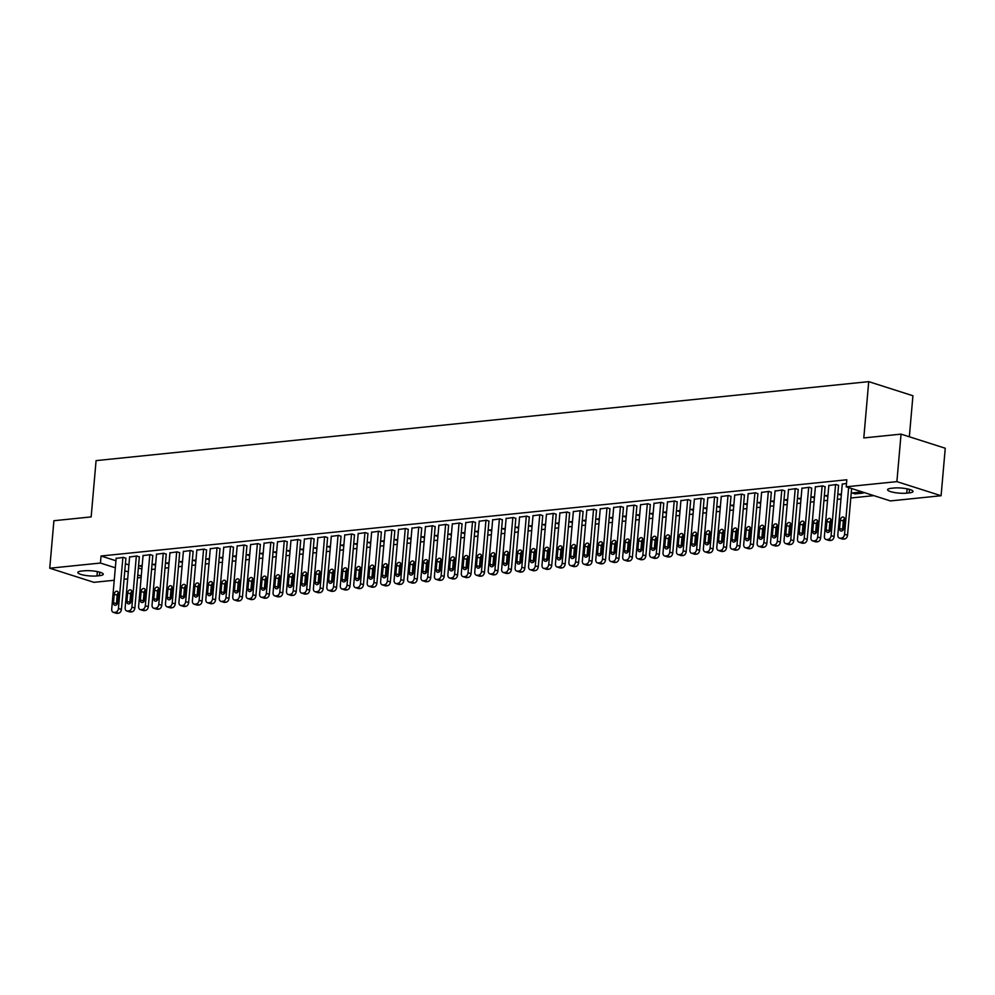<?xml version="1.0" encoding="UTF-8"?>
<svg xmlns="http://www.w3.org/2000/svg" width="995" height="995" viewBox="0 0 995 995"><rect width="100%" height="100%" fill="white"/><g stroke="black" fill="none" stroke-linecap="round" stroke-linejoin="round"><path stroke-width="1.49" d="M151.563 569.476L155.195 569.103M165.008 568.095L168.64 567.722M178.466 566.727L182.085 566.354M191.911 565.347L195.53 564.973M205.356 563.966L208.975 563.605M218.8 562.598L222.432 562.225M232.245 561.217L235.877 560.857M245.69 559.849L249.322 559.476M259.135 558.469L262.767 558.108M272.593 557.101L276.212 556.727M286.038 555.72L289.657 555.359M299.483 554.352L303.102 553.979M312.927 552.971L316.559 552.611M326.372 551.603L330.004 551.23M339.817 550.223L343.449 549.862M353.262 548.854L356.894 548.481M366.72 547.474L370.339 547.101M380.165 546.106L383.784 545.733M393.61 544.725L397.229 544.352M407.054 543.357L410.686 542.984M420.499 541.976L424.131 541.603M433.944 540.608L437.576 540.235M447.389 539.228L451.021 538.855M460.847 537.86L464.466 537.487M474.292 536.479L477.911 536.106M487.737 535.111L491.356 534.738M501.181 533.73L504.813 533.357M514.626 532.362L518.258 531.989M528.071 530.982L531.703 530.609M541.516 529.614L545.148 529.24M554.974 528.233L558.593 527.86M568.419 526.865L572.038 526.492M581.864 525.484L585.483 525.111M595.308 524.104L598.94 523.743M608.753 522.736L612.385 522.363M622.198 521.355L625.83 520.994M635.643 519.987L639.275 519.614M649.101 518.606L652.72 518.246M662.546 517.238L666.165 516.865M675.991 515.858L679.61 515.497M689.436 514.49L693.067 514.116M702.88 513.109L706.512 512.748M716.325 511.741L719.957 511.368M729.77 510.36L733.402 509.987M743.228 508.992L746.847 508.619M756.673 507.612L760.292 507.239M770.118 506.244L773.737 505.87M783.562 504.863L787.182 504.49M797.007 503.495L800.639 503.122M810.452 502.114L814.084 501.741M823.897 500.746L827.529 500.373M837.355 499.366L840.974 498.992M850.8 497.997L873.859 495.634M141.128 577.51L137.509 577.884M127.683 578.891L124.064 579.252M114.238 580.259L93.953 582.336L49.75 568.22L100.445 563.046L115.333 567.797M909.343 436.78L912.925 395.749L868.722 381.645L96.08 460.623L91.154 516.915L53.904 520.721L49.75 568.22M868.722 381.645L863.797 437.937L901.047 434.131L945.25 448.235L941.096 495.734L890.401 500.92L846.198 486.804L896.893 481.63L941.096 495.734M155.531 565.284L152.844 564.426L155.63 564.153M139.337 557.001L137.024 555.981L129.599 557.013M182.421 562.536L179.734 561.678L182.52 561.391M166.227 554.252L163.914 553.232L156.489 554.265M209.311 559.787L206.624 558.929L209.41 558.643M193.117 551.504L190.804 550.484L183.391 551.516M236.213 557.038L233.526 556.18L236.312 555.894M220.007 548.755L217.694 547.735L210.281 548.767M263.103 554.29L260.416 553.431L263.202 553.145M246.909 546.006L244.596 544.986L237.171 546.019M289.993 551.541L287.306 550.683L290.092 550.397M273.799 543.258L271.486 542.238L264.061 543.27M316.883 548.792L314.209 547.934L316.982 547.648M300.689 540.509L298.376 539.489L290.963 540.521M343.785 546.044L341.098 545.185L343.884 544.899M327.591 537.76L325.265 536.74L317.853 537.773M370.675 543.295L367.988 542.437L370.774 542.151M354.481 535.011L352.168 533.992L344.743 535.024M397.565 540.546L394.878 539.688L397.664 539.402M381.371 532.263L379.058 531.243L371.632 532.263M424.455 537.797L421.78 536.939L424.566 536.653M408.261 529.514L405.948 528.482L398.535 529.514M451.357 535.049L448.67 534.191L451.456 533.905M435.163 526.765L432.85 525.733L425.425 526.765M478.247 532.3L475.56 531.442L478.346 531.156M462.053 524.017L459.74 522.984L452.315 524.017M505.137 529.551L502.463 528.693L505.236 528.407M488.943 521.268L486.63 520.236L479.217 521.268M532.039 526.803L529.352 525.945L532.138 525.658M515.845 518.519L513.519 517.487L506.107 518.519M558.929 524.054L556.242 523.196L559.028 522.91M542.735 515.758L540.422 514.738L532.997 515.771M585.819 521.305L583.132 520.447L585.918 520.161M569.625 513.01L567.312 511.99L559.886 513.022M612.709 518.557L610.034 517.698L612.808 517.412M596.515 510.261L594.202 509.241L586.789 510.273M639.611 515.808L636.924 514.95L639.71 514.664M623.417 507.512L621.104 506.492L613.679 507.525M666.501 513.059L663.814 512.201L666.6 511.915M650.307 504.763L647.994 503.744L640.569 504.776M693.391 510.311L690.717 509.452L693.49 509.166M677.197 502.015L674.884 500.995L667.471 502.027M720.293 507.562L717.606 506.704L720.392 506.418M704.099 499.266L701.774 498.246L694.361 499.279M747.183 504.801L744.496 503.955L747.282 503.669M730.989 496.517L728.676 495.498L721.251 496.53M774.073 502.052L771.386 501.206L774.172 500.92M757.879 493.769L755.566 492.749L748.14 493.781M800.963 499.303L798.288 498.458L801.062 498.172M784.769 491.02L782.456 490L775.043 491.032M827.865 496.555L825.178 495.697L827.964 495.423M811.671 488.271L809.358 487.251L801.933 488.284M863.125 493.085L860.14 492.127L852.068 492.948L855.053 493.906L863.125 493.085M838.561 485.523L836.248 484.503L828.823 485.535M846.198 486.804L846.82 479.777L101.055 556.006L115.942 560.757M125.407 563.779L128.902 564.899M138.38 567.921L141.875 569.028M846.496 483.458L842.268 484.155M825.116 486.903L822.803 485.871L815.378 486.903M841.31 495.187L838.623 494.328L841.409 494.042M798.226 489.652L795.9 488.62L788.488 489.652M814.42 497.935L811.733 497.077L814.519 496.791M771.324 492.401L769.011 491.381L761.598 492.401M787.518 500.684L784.844 499.826L787.617 499.54M744.434 495.149L742.121 494.129L734.696 495.149M760.628 503.433L757.941 502.574L760.727 502.288M717.544 497.898L715.231 496.878L707.806 497.91M733.738 506.181L731.051 505.323L733.837 505.037M690.642 500.647L688.329 499.627L680.916 500.659M706.836 508.93L704.161 508.072L706.935 507.786M663.752 503.395L661.439 502.375L654.014 503.408M679.946 511.679L677.259 510.821L680.045 510.534M636.862 506.144L634.549 505.124L627.124 506.156M653.056 514.427L650.369 513.569L653.155 513.283M609.972 508.893L607.646 507.873L600.234 508.905M626.166 517.176L623.479 516.318L626.265 516.032M583.07 511.641L580.757 510.622L573.344 511.654M599.264 519.925L596.59 519.067L599.363 518.781M556.18 514.39L553.867 513.37L546.442 514.403M572.374 522.673L569.687 521.815L572.473 521.529M529.29 517.139L526.977 516.119L519.552 517.151M545.484 525.422L542.797 524.564L545.583 524.278M502.388 519.887L500.075 518.868L492.662 519.9M518.582 528.171L515.908 527.313L518.693 527.039M475.498 522.636L473.185 521.616L465.76 522.649M491.692 530.92L489.005 530.061L491.791 529.788M448.608 525.385L446.295 524.365L438.87 525.397M464.802 533.668L462.115 532.81L464.901 532.536M421.718 528.134L419.392 527.114L411.98 528.146M437.912 536.417L435.225 535.571L438.011 535.285M394.816 530.882L392.503 529.862L385.09 530.895M411.01 539.166L408.336 538.32L411.109 538.034M367.926 533.631L365.613 532.611L358.188 533.643M384.12 541.914L381.433 541.069L384.219 540.783M341.036 536.38L338.723 535.36L331.298 536.392M357.23 544.675L354.543 543.817L357.329 543.531M314.134 539.128L311.821 538.108L304.408 539.141M330.34 547.424L327.653 546.566L330.44 546.28M287.244 541.877L284.931 540.857L277.505 541.889M303.438 550.173L300.751 549.315L303.537 549.029M260.354 544.626L258.041 543.606L250.616 544.638M276.548 552.921L273.861 552.063L276.647 551.777M233.464 547.374L231.138 546.354L223.726 547.387M249.658 555.67L246.971 554.812L249.757 554.526M206.562 550.123L204.249 549.103L196.836 550.135M222.756 558.419L220.082 557.561L222.855 557.275M179.672 552.872L177.359 551.852L169.934 552.884M195.866 561.168L193.179 560.309L195.965 560.023M152.782 555.633L150.469 554.601L143.044 555.633M168.976 563.916L166.289 563.058L169.075 562.772M125.88 558.382L123.567 557.349L116.154 558.382M142.086 566.665L139.399 565.807L142.185 565.521M96.975 575.931A11.554 2.4 5 0 1 84.525 575.272A11.554 2.4 5 0 1 77.821 572.486A11.554 2.4 5 0 1 81.69 571.055L84.102 570.807A11.554 2.4 5 0 1 96.565 571.453A11.554 2.4 5 0 1 103.256 574.252A11.554 2.4 5 0 1 99.4 575.682L96.975 575.931L97.361 571.615M124.798 570.819L128.293 571.926M137.758 574.948L141.253 576.068M901.047 434.131L896.893 481.63M101.055 556.006L100.445 563.046M893.871 488.023A11.554 2.4 5 0 1 906.321 488.682A11.554 2.4 5 0 1 913.024 491.48A11.554 2.4 5 0 1 909.156 492.911L906.743 493.159A11.554 2.4 5 0 1 894.281 492.5A11.554 2.4 5 0 1 887.577 489.714A11.554 2.4 5 0 1 891.445 488.271L893.871 488.023M855.165 492.637L855.053 493.906M848.635 487.587L844.556 534.253A3.607 2.599 -72.3 0 1 841.559 538.046L840.215 538.183A3.607 2.599 -72.3 0 1 839.419 538.096A3.607 2.599 -72.3 0 1 837.827 534.937L842.292 483.881M839.419 538.096L842.404 539.054A3.607 2.599 107.7 0 0 843.2 539.128L844.544 538.991A3.607 2.599 107.7 0 0 847.541 535.198L851.62 488.545M843.897 528.034A2.885 2.077 107.7 0 1 840.862 531.007A2.885 2.077 107.7 0 1 839.593 528.482L840.34 520.037A2.885 2.077 107.7 0 1 843.362 517.064A2.885 2.077 107.7 0 1 844.631 519.589L843.897 528.034M842.665 530.546A2.885 2.077 107.7 0 1 842.578 529.427L843.325 520.982A2.885 2.077 107.7 0 1 844.556 518.482M835.576 484.565L831.111 535.621A3.607 2.599 -72.3 0 1 828.114 539.414L826.77 539.551A3.607 2.599 -72.3 0 1 825.974 539.477A3.607 2.599 -72.3 0 1 824.382 536.305L828.847 485.262M825.974 539.477L828.959 540.422A3.607 2.599 107.7 0 0 829.755 540.509L831.099 540.372A3.607 2.599 107.7 0 0 834.096 536.579L838.586 485.249M830.452 529.415A2.885 2.077 107.7 0 1 827.417 532.387A2.885 2.077 107.7 0 1 826.148 529.85L826.882 521.405A2.885 2.077 107.7 0 1 829.917 518.432A2.885 2.077 107.7 0 1 831.186 520.97L830.452 529.415M829.221 531.915A2.885 2.077 107.7 0 1 829.133 530.808L829.88 522.363A2.885 2.077 107.7 0 1 831.111 519.863M822.131 485.946L817.666 537.001A3.607 2.599 -72.3 0 1 814.669 540.795L813.313 540.932A3.607 2.599 -72.3 0 1 812.529 540.845A3.607 2.599 -72.3 0 1 810.937 537.686L815.402 486.63M812.529 540.845L815.514 541.802A3.607 2.599 107.7 0 0 816.31 541.877L817.654 541.74A3.607 2.599 107.7 0 0 820.651 537.947L825.141 486.617M817.007 530.783A2.885 2.077 107.7 0 1 813.972 533.755A2.885 2.077 107.7 0 1 812.704 531.231L813.437 522.785A2.885 2.077 107.7 0 1 816.472 519.813A2.885 2.077 107.7 0 1 817.741 522.338L817.007 530.783M815.776 533.295A2.885 2.077 107.7 0 1 815.689 532.176L816.422 523.731A2.885 2.077 107.7 0 1 817.666 521.231M808.686 487.314L804.209 538.37A3.607 2.599 -72.3 0 1 801.211 542.163L799.868 542.3A3.607 2.599 -72.3 0 1 799.084 542.225A3.607 2.599 -72.3 0 1 797.492 539.054L801.958 488.01M799.084 542.225L802.069 543.17A3.607 2.599 107.7 0 0 802.853 543.258L804.209 543.121A3.607 2.599 107.7 0 0 807.206 539.327L811.696 487.998M803.562 532.163A2.885 2.077 107.7 0 1 800.527 535.136A2.885 2.077 107.7 0 1 799.259 532.599L799.992 524.154A2.885 2.077 107.7 0 1 803.027 521.181A2.885 2.077 107.7 0 1 804.296 523.718L803.562 532.163M802.318 534.663A2.885 2.077 107.7 0 1 802.244 533.556L802.977 525.111A2.885 2.077 107.7 0 1 804.209 522.611M795.229 488.694L790.764 539.75A3.607 2.599 -72.3 0 1 787.766 543.544L786.423 543.68A3.607 2.599 -72.3 0 1 785.64 543.593A3.607 2.599 -72.3 0 1 784.048 540.434L788.513 489.378M785.64 543.593L788.625 544.551A3.607 2.599 107.7 0 0 789.408 544.626L790.751 544.489A3.607 2.599 107.7 0 0 793.749 540.695L798.239 489.366M790.117 533.531A2.885 2.077 107.7 0 1 787.082 536.504A2.885 2.077 107.7 0 1 785.814 533.979L786.547 525.534A2.885 2.077 107.7 0 1 789.582 522.562A2.885 2.077 107.7 0 1 790.851 525.086L790.117 533.531M788.873 536.044A2.885 2.077 107.7 0 1 788.799 534.924L789.532 526.479A2.885 2.077 107.7 0 1 790.764 523.979M781.784 490.075L777.319 541.118A3.607 2.599 -72.3 0 1 774.321 544.912L772.978 545.049A3.607 2.599 -72.3 0 1 772.195 544.974A3.607 2.599 -72.3 0 1 770.603 541.802L775.068 490.759M772.195 544.974L775.18 545.932A3.607 2.599 107.7 0 0 775.963 546.006L777.306 545.869A3.607 2.599 107.7 0 0 780.304 542.076L784.794 490.746M776.66 534.912A2.885 2.077 107.7 0 1 773.637 537.885A2.885 2.077 107.7 0 1 772.356 535.347L773.103 526.902A2.885 2.077 107.7 0 1 776.125 523.93A2.885 2.077 107.7 0 1 777.406 526.467L776.66 534.912M775.428 537.412A2.885 2.077 107.7 0 1 775.354 536.305L776.088 527.86A2.885 2.077 107.7 0 1 777.319 525.36M768.339 491.443L763.874 542.499A3.607 2.599 -72.3 0 1 760.876 546.292L759.533 546.429A3.607 2.599 -72.3 0 1 758.737 546.342A3.607 2.599 -72.3 0 1 757.145 543.183L761.623 492.127M758.737 546.342L761.722 547.3A3.607 2.599 107.7 0 0 762.518 547.374L763.861 547.238A3.607 2.599 107.7 0 0 766.859 543.444L771.349 492.127M763.215 536.28A2.885 2.077 107.7 0 1 760.192 539.253A2.885 2.077 107.7 0 1 758.911 536.728L759.658 528.283A2.885 2.077 107.7 0 1 762.68 525.31A2.885 2.077 107.7 0 1 763.961 527.847L763.215 536.28M761.983 538.792A2.885 2.077 107.7 0 1 761.896 537.673L762.643 529.24A2.885 2.077 107.7 0 1 763.874 526.728M754.894 492.823L750.429 543.867A3.607 2.599 -72.3 0 1 747.432 547.66L746.088 547.797A3.607 2.599 -72.3 0 1 745.292 547.723A3.607 2.599 -72.3 0 1 743.7 544.551L748.165 493.508M745.292 547.723L748.277 548.68A3.607 2.599 107.7 0 0 749.073 548.755L750.417 548.618A3.607 2.599 107.7 0 0 753.414 544.825L757.904 493.495M749.77 537.661A2.885 2.077 107.7 0 1 746.735 540.633A2.885 2.077 107.7 0 1 745.466 538.096L746.213 529.651A2.885 2.077 107.7 0 1 749.235 526.678A2.885 2.077 107.7 0 1 750.504 529.216L749.77 537.661M748.538 540.161A2.885 2.077 107.7 0 1 748.451 539.054L749.198 530.609A2.885 2.077 107.7 0 1 750.429 528.109M741.449 494.192L736.984 545.248A3.607 2.599 -72.3 0 1 733.987 549.041L732.643 549.178A3.607 2.599 -72.3 0 1 731.847 549.091A3.607 2.599 -72.3 0 1 730.255 545.932L734.72 494.876M731.847 549.091L734.832 550.048A3.607 2.599 107.7 0 0 735.628 550.123L736.972 549.986A3.607 2.599 107.7 0 0 739.969 546.193L744.459 494.876M736.325 539.029A2.885 2.077 107.7 0 1 733.29 542.001A2.885 2.077 107.7 0 1 732.021 539.477L732.755 531.031A2.885 2.077 107.7 0 1 735.79 528.059A2.885 2.077 107.7 0 1 737.059 530.596L736.325 539.029M735.094 541.541A2.885 2.077 107.7 0 1 735.006 540.422L735.753 531.989A2.885 2.077 107.7 0 1 736.984 529.477M728.004 495.572L723.539 546.616A3.607 2.599 -72.3 0 1 720.542 550.409L719.186 550.546A3.607 2.599 -72.3 0 1 718.402 550.471A3.607 2.599 -72.3 0 1 716.81 547.3L721.275 496.256M718.402 550.471L721.387 551.429A3.607 2.599 107.7 0 0 722.183 551.504L723.527 551.367A3.607 2.599 107.7 0 0 726.524 547.573L731.014 496.244M722.88 540.409A2.885 2.077 107.7 0 1 719.845 543.382A2.885 2.077 107.7 0 1 718.577 540.845L719.31 532.4A2.885 2.077 107.7 0 1 722.345 529.439A2.885 2.077 107.7 0 1 723.614 531.964L722.88 540.409M721.649 542.909A2.885 2.077 107.7 0 1 721.562 541.802L722.295 533.357A2.885 2.077 107.7 0 1 723.539 530.857M714.559 496.94L710.082 547.996A3.607 2.599 -72.3 0 1 707.084 551.79L705.741 551.926A3.607 2.599 -72.3 0 1 704.957 551.839A3.607 2.599 -72.3 0 1 703.365 548.68L707.831 497.624M704.957 551.839L707.942 552.797A3.607 2.599 107.7 0 0 708.726 552.872L710.082 552.735A3.607 2.599 107.7 0 0 713.079 548.942L717.569 497.624M709.435 541.79A2.885 2.077 107.7 0 1 706.4 544.75A2.885 2.077 107.7 0 1 705.132 542.225L705.865 533.78A2.885 2.077 107.7 0 1 708.9 530.808A2.885 2.077 107.7 0 1 710.169 533.345L709.435 541.79M708.191 544.29A2.885 2.077 107.7 0 1 708.117 543.183L708.85 534.738A2.885 2.077 107.7 0 1 710.082 532.226M701.102 498.321L696.637 549.364A3.607 2.599 -72.3 0 1 693.639 553.158L692.296 553.295A3.607 2.599 -72.3 0 1 691.513 553.22A3.607 2.599 -72.3 0 1 689.921 550.061L694.386 499.005M691.513 553.22L694.498 554.178A3.607 2.599 107.7 0 0 695.281 554.252L696.624 554.115A3.607 2.599 107.7 0 0 699.622 550.322L704.112 498.992M695.99 543.158A2.885 2.077 107.7 0 1 692.955 546.131A2.885 2.077 107.7 0 1 691.687 543.593L692.42 535.148A2.885 2.077 107.7 0 1 695.455 532.188A2.885 2.077 107.7 0 1 696.724 534.713L695.99 543.158M694.746 545.658A2.885 2.077 107.7 0 1 694.672 544.551L695.405 536.106A2.885 2.077 107.7 0 1 696.637 533.606M687.657 499.689L683.192 550.745A3.607 2.599 -72.3 0 1 680.194 554.538L678.851 554.675A3.607 2.599 -72.3 0 1 678.068 554.588A3.607 2.599 -72.3 0 1 676.476 551.429L680.941 500.373M678.068 554.588L681.053 555.546A3.607 2.599 107.7 0 0 681.836 555.62L683.179 555.484A3.607 2.599 107.7 0 0 686.177 551.69L690.667 500.373M682.533 544.539A2.885 2.077 107.7 0 1 679.51 547.499A2.885 2.077 107.7 0 1 678.229 544.974L678.976 536.529A2.885 2.077 107.7 0 1 681.998 533.556A2.885 2.077 107.7 0 1 683.279 536.094L682.533 544.539M681.301 547.039A2.885 2.077 107.7 0 1 681.227 545.932L681.961 537.487A2.885 2.077 107.7 0 1 683.192 534.974M674.212 501.07L669.747 552.113A3.607 2.599 -72.3 0 1 666.75 555.906L665.406 556.043A3.607 2.599 -72.3 0 1 664.61 555.969A3.607 2.599 -72.3 0 1 663.018 552.81L667.496 501.754M664.61 555.969L667.608 556.926A3.607 2.599 107.7 0 0 668.391 557.001L669.735 556.864A3.607 2.599 107.7 0 0 672.732 553.071L677.222 501.741M669.088 545.907A2.885 2.077 107.7 0 1 666.065 548.879A2.885 2.077 107.7 0 1 664.784 546.342L665.531 537.909A2.885 2.077 107.7 0 1 668.553 534.937A2.885 2.077 107.7 0 1 669.834 537.462L669.088 545.907M667.856 548.407A2.885 2.077 107.7 0 1 667.769 547.3L668.516 538.855A2.885 2.077 107.7 0 1 669.747 536.355M660.767 502.438L656.302 553.494A3.607 2.599 -72.3 0 1 653.305 557.287L651.961 557.424A3.607 2.599 -72.3 0 1 651.165 557.349A3.607 2.599 -72.3 0 1 649.573 554.178L654.038 503.122M651.165 557.349L654.15 558.294A3.607 2.599 107.7 0 0 654.946 558.382L656.29 558.232A3.607 2.599 107.7 0 0 659.287 554.439L663.777 503.122M655.643 547.287A2.885 2.077 107.7 0 1 652.608 550.26A2.885 2.077 107.7 0 1 651.339 547.723L652.086 539.278A2.885 2.077 107.7 0 1 655.108 536.305A2.885 2.077 107.7 0 1 656.377 538.842L655.643 547.287M654.411 549.787A2.885 2.077 107.7 0 1 654.324 548.68L655.071 540.235A2.885 2.077 107.7 0 1 656.302 537.723M647.322 503.818L642.857 554.862A3.607 2.599 -72.3 0 1 639.86 558.655L638.516 558.792A3.607 2.599 -72.3 0 1 637.72 558.717A3.607 2.599 -72.3 0 1 636.128 555.558L640.593 504.502M637.72 558.717L640.705 559.675A3.607 2.599 107.7 0 0 641.501 559.75L642.845 559.613A3.607 2.599 107.7 0 0 645.842 555.819L650.332 504.49M642.198 548.655A2.885 2.077 107.7 0 1 639.163 551.628A2.885 2.077 107.7 0 1 637.894 549.091L638.628 540.658A2.885 2.077 107.7 0 1 641.663 537.686A2.885 2.077 107.7 0 1 642.932 540.21L642.198 548.655M640.967 551.155A2.885 2.077 107.7 0 1 640.879 550.048L641.626 541.603A2.885 2.077 107.7 0 1 642.857 539.103M633.877 505.186L629.412 556.242A3.607 2.599 -72.3 0 1 626.415 560.036L625.059 560.173A3.607 2.599 -72.3 0 1 624.275 560.098A3.607 2.599 -72.3 0 1 622.683 556.926L627.149 505.87M624.275 560.098L627.26 561.043A3.607 2.599 107.7 0 0 628.056 561.13L629.4 560.993A3.607 2.599 107.7 0 0 632.397 557.2L636.887 505.87M628.753 550.036A2.885 2.077 107.7 0 1 625.718 553.009A2.885 2.077 107.7 0 1 624.45 550.471L625.183 542.026A2.885 2.077 107.7 0 1 628.218 539.054A2.885 2.077 107.7 0 1 629.487 541.591L628.753 550.036M627.522 552.536A2.885 2.077 107.7 0 1 627.435 551.429L628.168 542.984A2.885 2.077 107.7 0 1 629.412 540.472M620.432 506.567L615.955 557.61A3.607 2.599 -72.3 0 1 612.957 561.404L611.614 561.541A3.607 2.599 -72.3 0 1 610.83 561.466A3.607 2.599 -72.3 0 1 609.238 558.307L613.704 507.251M610.83 561.466L613.815 562.424A3.607 2.599 107.7 0 0 614.599 562.498L615.955 562.362A3.607 2.599 107.7 0 0 618.952 558.568L623.442 507.239M615.308 551.404A2.885 2.077 107.7 0 1 612.273 554.377A2.885 2.077 107.7 0 1 611.005 551.852L611.738 543.407A2.885 2.077 107.7 0 1 614.773 540.434A2.885 2.077 107.7 0 1 616.042 542.959L615.308 551.404M614.064 553.904A2.885 2.077 107.7 0 1 613.99 552.797L614.723 544.352A2.885 2.077 107.7 0 1 615.967 541.852M606.975 507.935L602.51 558.991A3.607 2.599 -72.3 0 1 599.512 562.784L598.169 562.921A3.607 2.599 -72.3 0 1 597.386 562.847A3.607 2.599 -72.3 0 1 595.794 559.675L600.259 508.632M597.386 562.847L600.371 563.792A3.607 2.599 107.7 0 0 601.154 563.879L602.497 563.742A3.607 2.599 107.7 0 0 605.495 559.949L609.985 508.619M601.863 552.785A2.885 2.077 107.7 0 1 598.828 555.757A2.885 2.077 107.7 0 1 597.56 553.22L598.293 544.775A2.885 2.077 107.7 0 1 601.328 541.802A2.885 2.077 107.7 0 1 602.597 544.34L601.863 552.785M600.619 555.285A2.885 2.077 107.7 0 1 600.545 554.178L601.279 545.733A2.885 2.077 107.7 0 1 602.51 543.233M593.53 509.316L589.065 560.359A3.607 2.599 -72.3 0 1 586.067 564.153L584.724 564.289A3.607 2.599 -72.3 0 1 583.941 564.215A3.607 2.599 -72.3 0 1 582.349 561.056L586.814 510M583.941 564.215L586.926 565.172A3.607 2.599 107.7 0 0 587.709 565.247L589.052 565.11A3.607 2.599 107.7 0 0 592.05 561.317L596.54 509.987M588.406 554.153A2.885 2.077 107.7 0 1 585.383 557.125A2.885 2.077 107.7 0 1 584.102 554.601L584.849 546.155A2.885 2.077 107.7 0 1 587.871 543.183A2.885 2.077 107.7 0 1 589.152 545.708L588.406 554.153M587.174 556.653A2.885 2.077 107.7 0 1 587.1 555.546L587.834 547.101A2.885 2.077 107.7 0 1 589.065 544.601M580.085 510.684L575.62 561.74A3.607 2.599 -72.3 0 1 572.622 565.533L571.279 565.67A3.607 2.599 -72.3 0 1 570.483 565.595A3.607 2.599 -72.3 0 1 568.891 562.424L573.369 511.38M570.483 565.595L573.481 566.541A3.607 2.599 107.7 0 0 574.264 566.628L575.607 566.491A3.607 2.599 107.7 0 0 578.605 562.697L583.095 511.368M574.961 555.533A2.885 2.077 107.7 0 1 571.938 558.506A2.885 2.077 107.7 0 1 570.657 555.969L571.404 547.524A2.885 2.077 107.7 0 1 574.426 544.551A2.885 2.077 107.7 0 1 575.707 547.088L574.961 555.533M573.729 558.033A2.885 2.077 107.7 0 1 573.642 556.926L574.389 548.481A2.885 2.077 107.7 0 1 575.62 545.981M566.64 512.064L562.175 563.108A3.607 2.599 -72.3 0 1 559.178 566.901L557.834 567.038A3.607 2.599 -72.3 0 1 557.038 566.963A3.607 2.599 -72.3 0 1 555.446 563.804L559.911 512.748M557.038 566.963L560.023 567.921A3.607 2.599 107.7 0 0 560.819 567.996L562.163 567.859A3.607 2.599 107.7 0 0 565.16 564.065L569.65 512.736M561.516 556.901A2.885 2.077 107.7 0 1 558.494 559.874A2.885 2.077 107.7 0 1 557.212 557.349L557.959 548.904A2.885 2.077 107.7 0 1 560.981 545.932A2.885 2.077 107.7 0 1 562.262 548.456L561.516 556.901M560.284 559.401A2.885 2.077 107.7 0 1 560.197 558.294L560.944 549.849A2.885 2.077 107.7 0 1 562.175 547.349M553.195 513.432L548.73 564.488A3.607 2.599 -72.3 0 1 545.733 568.282L544.389 568.419A3.607 2.599 -72.3 0 1 543.593 568.344A3.607 2.599 -72.3 0 1 542.001 565.172L546.466 514.129M543.593 568.344L546.578 569.289A3.607 2.599 107.7 0 0 547.374 569.376L548.718 569.24A3.607 2.599 107.7 0 0 551.715 565.446L556.205 514.116M548.071 558.282A2.885 2.077 107.7 0 1 545.036 561.255A2.885 2.077 107.7 0 1 543.767 558.717L544.501 550.272A2.885 2.077 107.7 0 1 547.536 547.3A2.885 2.077 107.7 0 1 548.805 549.837L548.071 558.282M546.84 560.782A2.885 2.077 107.7 0 1 546.752 559.675L547.499 551.23A2.885 2.077 107.7 0 1 548.73 548.73M539.75 514.813L535.285 565.856A3.607 2.599 -72.3 0 1 532.288 569.65L530.932 569.799A3.607 2.599 -72.3 0 1 530.148 569.712A3.607 2.599 -72.3 0 1 528.556 566.553L533.021 515.497M530.148 569.712L533.133 570.67A3.607 2.599 107.7 0 0 533.929 570.744L535.273 570.608A3.607 2.599 107.7 0 0 538.27 566.814L542.76 515.485M534.626 559.65A2.885 2.077 107.7 0 1 531.591 562.623A2.885 2.077 107.7 0 1 530.323 560.098L531.056 551.653A2.885 2.077 107.7 0 1 534.091 548.68A2.885 2.077 107.7 0 1 535.36 551.205L534.626 559.65M533.395 562.15A2.885 2.077 107.7 0 1 533.308 561.043L534.041 552.598A2.885 2.077 107.7 0 1 535.285 550.098M526.305 516.181L521.828 567.237A3.607 2.599 -72.3 0 1 518.83 571.03L517.487 571.167A3.607 2.599 -72.3 0 1 516.703 571.093A3.607 2.599 -72.3 0 1 515.111 567.921L519.577 516.878M516.703 571.093L519.688 572.038A3.607 2.599 107.7 0 0 520.472 572.125L521.828 571.988A3.607 2.599 107.7 0 0 524.825 568.195L529.315 516.865M521.181 561.031A2.885 2.077 107.7 0 1 518.146 564.003A2.885 2.077 107.7 0 1 516.878 561.466L517.611 553.021A2.885 2.077 107.7 0 1 520.646 550.048A2.885 2.077 107.7 0 1 521.915 552.586L521.181 561.031M519.937 563.531A2.885 2.077 107.7 0 1 519.863 562.424L520.596 553.979A2.885 2.077 107.7 0 1 521.84 551.479M512.848 517.562L508.383 568.618A3.607 2.599 -72.3 0 1 505.385 572.411L504.042 572.548A3.607 2.599 -72.3 0 1 503.259 572.461A3.607 2.599 -72.3 0 1 501.667 569.302L506.132 518.246M503.259 572.461L506.244 573.418A3.607 2.599 107.7 0 0 507.027 573.493L508.37 573.356A3.607 2.599 107.7 0 0 511.368 569.563L515.858 518.233M507.736 562.399A2.885 2.077 107.7 0 1 504.701 565.371A2.885 2.077 107.7 0 1 503.433 562.847L504.166 554.402A2.885 2.077 107.7 0 1 507.201 551.429A2.885 2.077 107.7 0 1 508.47 553.954L507.736 562.399M506.492 564.911A2.885 2.077 107.7 0 1 506.418 563.792L507.151 555.347A2.885 2.077 107.7 0 1 508.383 552.847M499.403 518.93L494.938 569.986A3.607 2.599 -72.3 0 1 491.94 573.779L490.597 573.916A3.607 2.599 -72.3 0 1 489.814 573.841A3.607 2.599 -72.3 0 1 488.222 570.67L492.687 519.626M489.814 573.841L492.799 574.787A3.607 2.599 107.7 0 0 493.582 574.874L494.925 574.737A3.607 2.599 107.7 0 0 497.923 570.943L502.413 519.614M494.279 563.779A2.885 2.077 107.7 0 1 491.256 566.752A2.885 2.077 107.7 0 1 489.975 564.215L490.722 555.77A2.885 2.077 107.7 0 1 493.744 552.797A2.885 2.077 107.7 0 1 495.025 555.334L494.279 563.779M493.047 566.279A2.885 2.077 107.7 0 1 492.973 565.172L493.707 556.727A2.885 2.077 107.7 0 1 494.938 554.227M485.958 520.31L481.493 571.366A3.607 2.599 -72.3 0 1 478.495 575.16L477.152 575.297A3.607 2.599 -72.3 0 1 476.356 575.209A3.607 2.599 -72.3 0 1 474.764 572.05L479.242 520.994M476.356 575.209L479.354 576.167A3.607 2.599 107.7 0 0 480.137 576.242L481.48 576.105A3.607 2.599 107.7 0 0 484.478 572.312L488.968 520.982M480.834 565.148A2.885 2.077 107.7 0 1 477.811 568.12A2.885 2.077 107.7 0 1 476.53 565.595L477.277 557.15A2.885 2.077 107.7 0 1 480.299 554.178A2.885 2.077 107.7 0 1 481.58 556.702L480.834 565.148M479.602 567.66A2.885 2.077 107.7 0 1 479.515 566.541L480.262 558.096A2.885 2.077 107.7 0 1 481.493 555.596M472.513 521.678L468.048 572.734A3.607 2.599 -72.3 0 1 465.051 576.528L463.707 576.665A3.607 2.599 -72.3 0 1 462.911 576.59A3.607 2.599 -72.3 0 1 461.319 573.418L465.784 522.375M462.911 576.59L465.896 577.535A3.607 2.599 107.7 0 0 466.692 577.622L468.036 577.486A3.607 2.599 107.7 0 0 471.033 573.692L475.523 522.363M467.389 566.528A2.885 2.077 107.7 0 1 464.366 569.501A2.885 2.077 107.7 0 1 463.085 566.963L463.832 558.518A2.885 2.077 107.7 0 1 466.854 555.546A2.885 2.077 107.7 0 1 468.135 558.083L467.389 566.528M466.157 569.028A2.885 2.077 107.7 0 1 466.07 567.921L466.817 559.476A2.885 2.077 107.7 0 1 468.048 556.976M459.068 523.059L454.603 574.115A3.607 2.599 -72.3 0 1 451.606 577.908L450.262 578.045A3.607 2.599 -72.3 0 1 449.466 577.958A3.607 2.599 -72.3 0 1 447.874 574.799L452.339 523.743M449.466 577.958L452.451 578.916A3.607 2.599 107.7 0 0 453.247 578.99L454.591 578.854A3.607 2.599 107.7 0 0 457.588 575.06L462.078 523.731M453.944 567.896A2.885 2.077 107.7 0 1 450.909 570.869A2.885 2.077 107.7 0 1 449.64 568.344L450.374 559.899A2.885 2.077 107.7 0 1 453.409 556.926A2.885 2.077 107.7 0 1 454.678 559.451L453.944 567.896M452.713 570.409A2.885 2.077 107.7 0 1 452.625 569.289L453.372 560.844A2.885 2.077 107.7 0 1 454.603 558.344M445.623 524.427L441.158 575.483A3.607 2.599 -72.3 0 1 438.161 579.277L436.805 579.413A3.607 2.599 -72.3 0 1 436.021 579.339A3.607 2.599 -72.3 0 1 434.429 576.167L438.894 525.124M436.021 579.339L439.006 580.284A3.607 2.599 107.7 0 0 439.802 580.371L441.146 580.234A3.607 2.599 107.7 0 0 444.143 576.441L448.633 525.111M440.499 569.277A2.885 2.077 107.7 0 1 437.464 572.249A2.885 2.077 107.7 0 1 436.196 569.712L436.929 561.267A2.885 2.077 107.7 0 1 439.964 558.294A2.885 2.077 107.7 0 1 441.233 560.832L440.499 569.277M439.268 571.777A2.885 2.077 107.7 0 1 439.181 570.67L439.914 562.225A2.885 2.077 107.7 0 1 441.158 559.725M432.178 525.808L427.701 576.864A3.607 2.599 -72.3 0 1 424.703 580.657L423.36 580.794A3.607 2.599 -72.3 0 1 422.576 580.707A3.607 2.599 -72.3 0 1 420.984 577.548L425.45 526.492M422.576 580.707L425.562 581.665A3.607 2.599 107.7 0 0 426.345 581.739L427.701 581.602A3.607 2.599 107.7 0 0 430.698 577.809L435.188 526.479M427.054 570.645A2.885 2.077 107.7 0 1 424.019 573.617A2.885 2.077 107.7 0 1 422.751 571.093L423.484 562.648A2.885 2.077 107.7 0 1 426.519 559.675A2.885 2.077 107.7 0 1 427.788 562.2L427.054 570.645M425.81 573.157A2.885 2.077 107.7 0 1 425.736 572.038L426.469 563.593A2.885 2.077 107.7 0 1 427.713 561.093M418.721 527.188L414.256 578.232A3.607 2.599 -72.3 0 1 411.258 582.025L409.915 582.162A3.607 2.599 -72.3 0 1 409.132 582.087A3.607 2.599 -72.3 0 1 407.54 578.916L412.005 527.872M409.132 582.087L412.117 583.045A3.607 2.599 107.7 0 0 412.9 583.12L414.243 582.983A3.607 2.599 107.7 0 0 417.241 579.189L421.731 527.86M413.609 572.025A2.885 2.077 107.7 0 1 410.574 574.998A2.885 2.077 107.7 0 1 409.306 572.461L410.039 564.016A2.885 2.077 107.7 0 1 413.074 561.043A2.885 2.077 107.7 0 1 414.343 563.58L413.609 572.025M412.365 574.525A2.885 2.077 107.7 0 1 412.291 573.418L413.024 564.973A2.885 2.077 107.7 0 1 414.256 562.473M405.276 528.556L400.811 579.612A3.607 2.599 -72.3 0 1 397.813 583.406L396.47 583.543A3.607 2.599 -72.3 0 1 395.687 583.456A3.607 2.599 -72.3 0 1 394.095 580.296L398.56 529.24M395.687 583.456L398.672 584.413A3.607 2.599 107.7 0 0 399.455 584.488L400.798 584.351A3.607 2.599 107.7 0 0 403.796 580.558L408.286 529.24M400.152 573.394A2.885 2.077 107.7 0 1 397.129 576.366A2.885 2.077 107.7 0 1 395.848 573.841L396.595 565.396A2.885 2.077 107.7 0 1 399.617 562.424A2.885 2.077 107.7 0 1 400.898 564.961L400.152 573.394M398.92 575.906A2.885 2.077 107.7 0 1 398.846 574.787L399.58 566.354A2.885 2.077 107.7 0 1 400.811 563.842M391.831 529.937L387.366 580.981A3.607 2.599 -72.3 0 1 384.368 584.774L383.025 584.911A3.607 2.599 -72.3 0 1 382.229 584.836A3.607 2.599 -72.3 0 1 380.637 581.665L385.115 530.621M382.229 584.836L385.227 585.794A3.607 2.599 107.7 0 0 386.01 585.868L387.353 585.732A3.607 2.599 107.7 0 0 390.351 581.938L394.841 530.609M386.707 574.774A2.885 2.077 107.7 0 1 383.684 577.747A2.885 2.077 107.7 0 1 382.403 575.209L383.15 566.764A2.885 2.077 107.7 0 1 386.172 563.792A2.885 2.077 107.7 0 1 387.453 566.329L386.707 574.774M385.475 577.274A2.885 2.077 107.7 0 1 385.388 576.167L386.135 567.722A2.885 2.077 107.7 0 1 387.366 565.222M378.386 531.305L373.921 582.361A3.607 2.599 -72.3 0 1 370.924 586.154L369.58 586.291A3.607 2.599 -72.3 0 1 368.784 586.204A3.607 2.599 -72.3 0 1 367.192 583.045L371.657 531.989M368.784 586.204L371.769 587.162A3.607 2.599 107.7 0 0 372.565 587.237L373.909 587.1A3.607 2.599 107.7 0 0 376.906 583.306L381.396 531.989M373.262 576.142A2.885 2.077 107.7 0 1 370.239 579.115A2.885 2.077 107.7 0 1 368.958 576.59L369.705 568.145A2.885 2.077 107.7 0 1 372.727 565.172A2.885 2.077 107.7 0 1 374.008 567.71L373.262 576.142M372.03 578.655A2.885 2.077 107.7 0 1 371.943 577.535L372.69 569.103A2.885 2.077 107.7 0 1 373.921 566.59M364.941 532.686L360.476 583.729A3.607 2.599 -72.3 0 1 357.479 587.523L356.135 587.659A3.607 2.599 -72.3 0 1 355.339 587.585A3.607 2.599 -72.3 0 1 353.747 584.413L358.212 533.37M355.339 587.585L358.324 588.542A3.607 2.599 107.7 0 0 359.12 588.617L360.464 588.48A3.607 2.599 107.7 0 0 363.461 584.687L367.951 533.357M359.817 577.523A2.885 2.077 107.7 0 1 356.782 580.495A2.885 2.077 107.7 0 1 355.513 577.958L356.247 569.513A2.885 2.077 107.7 0 1 359.282 566.553A2.885 2.077 107.7 0 1 360.551 569.078L359.817 577.523M358.586 580.023A2.885 2.077 107.7 0 1 358.498 578.916L359.245 570.471A2.885 2.077 107.7 0 1 360.476 567.971M351.496 534.054L347.031 585.11A3.607 2.599 -72.3 0 1 344.034 588.903L342.69 589.04A3.607 2.599 -72.3 0 1 341.894 588.953A3.607 2.599 -72.3 0 1 340.302 585.794L344.767 534.738M341.894 588.953L344.879 589.911A3.607 2.599 107.7 0 0 345.675 589.985L347.019 589.848A3.607 2.599 107.7 0 0 350.016 586.055L354.506 534.738M346.372 578.891A2.885 2.077 107.7 0 1 343.337 581.864A2.885 2.077 107.7 0 1 342.069 579.339L342.802 570.894A2.885 2.077 107.7 0 1 345.837 567.921A2.885 2.077 107.7 0 1 347.106 570.458L346.372 578.891M345.141 581.403A2.885 2.077 107.7 0 1 345.054 580.296L345.787 571.851A2.885 2.077 107.7 0 1 347.031 569.339M338.051 535.434L333.574 586.478A3.607 2.599 -72.3 0 1 330.576 590.271L329.233 590.408A3.607 2.599 -72.3 0 1 328.449 590.333A3.607 2.599 -72.3 0 1 326.858 587.174L331.323 536.118M328.449 590.333L331.435 591.291A3.607 2.599 107.7 0 0 332.231 591.366L333.574 591.229A3.607 2.599 107.7 0 0 336.571 587.436L341.061 536.106M332.927 580.272A2.885 2.077 107.7 0 1 329.892 583.244A2.885 2.077 107.7 0 1 328.624 580.707L329.357 572.262A2.885 2.077 107.7 0 1 332.392 569.302A2.885 2.077 107.7 0 1 333.661 571.826L332.927 580.272M331.683 582.771A2.885 2.077 107.7 0 1 331.609 581.665L332.342 573.219A2.885 2.077 107.7 0 1 333.586 570.72M324.594 536.803L320.129 587.858A3.607 2.599 -72.3 0 1 317.131 591.652L315.788 591.789A3.607 2.599 -72.3 0 1 315.005 591.702A3.607 2.599 -72.3 0 1 313.413 588.542L317.878 537.487M315.005 591.702L317.99 592.659A3.607 2.599 107.7 0 0 318.773 592.734L320.116 592.597A3.607 2.599 107.7 0 0 323.114 588.804L327.616 537.487M319.482 581.652A2.885 2.077 107.7 0 1 316.447 584.612A2.885 2.077 107.7 0 1 315.179 582.087L315.912 573.642A2.885 2.077 107.7 0 1 318.947 570.67A2.885 2.077 107.7 0 1 320.216 573.207L319.482 581.652M318.238 584.152A2.885 2.077 107.7 0 1 318.164 583.045L318.897 574.6A2.885 2.077 107.7 0 1 320.129 572.088M311.149 538.183L306.684 589.227A3.607 2.599 -72.3 0 1 303.686 593.02L302.343 593.157A3.607 2.599 -72.3 0 1 301.56 593.082A3.607 2.599 -72.3 0 1 299.968 589.923L304.433 538.867M301.56 593.082L304.545 594.04A3.607 2.599 107.7 0 0 305.328 594.115L306.671 593.978A3.607 2.599 107.7 0 0 309.669 590.184L314.159 538.855M306.025 583.02A2.885 2.077 107.7 0 1 303.002 585.993A2.885 2.077 107.7 0 1 301.721 583.456L302.468 575.01A2.885 2.077 107.7 0 1 305.49 572.05A2.885 2.077 107.7 0 1 306.771 574.575L306.025 583.02M304.793 585.52A2.885 2.077 107.7 0 1 304.719 584.413L305.453 575.968A2.885 2.077 107.7 0 1 306.684 573.468M297.704 539.551L293.239 590.607A3.607 2.599 -72.3 0 1 290.241 594.401L288.898 594.537A3.607 2.599 -72.3 0 1 288.102 594.463A3.607 2.599 -72.3 0 1 286.51 591.291L290.988 540.235M288.102 594.463L291.1 595.408A3.607 2.599 107.7 0 0 291.883 595.495L293.226 595.346A3.607 2.599 107.7 0 0 296.224 591.552L300.714 540.235M292.58 584.401A2.885 2.077 107.7 0 1 289.557 587.361A2.885 2.077 107.7 0 1 288.276 584.836L289.023 576.391A2.885 2.077 107.7 0 1 292.045 573.418A2.885 2.077 107.7 0 1 293.326 575.956L292.58 584.401M291.348 586.901A2.885 2.077 107.7 0 1 291.261 585.794L292.008 577.349A2.885 2.077 107.7 0 1 293.239 574.836M284.259 540.932L279.794 591.975A3.607 2.599 -72.3 0 1 276.797 595.769L275.453 595.905A3.607 2.599 -72.3 0 1 274.657 595.831A3.607 2.599 -72.3 0 1 273.065 592.672L277.53 541.616M274.657 595.831L277.642 596.789A3.607 2.599 107.7 0 0 278.438 596.863L279.782 596.726A3.607 2.599 107.7 0 0 282.779 592.933L287.269 541.603M279.135 585.769A2.885 2.077 107.7 0 1 276.112 588.741A2.885 2.077 107.7 0 1 274.831 586.204L275.578 577.772A2.885 2.077 107.7 0 1 278.6 574.799A2.885 2.077 107.7 0 1 279.881 577.324L279.135 585.769M277.903 588.269A2.885 2.077 107.7 0 1 277.816 587.162L278.563 578.717A2.885 2.077 107.7 0 1 279.794 576.217M270.814 542.3L266.349 593.356A3.607 2.599 -72.3 0 1 263.352 597.149L262.008 597.286A3.607 2.599 -72.3 0 1 261.212 597.211A3.607 2.599 -72.3 0 1 259.62 594.04L264.085 542.984M261.212 597.211L264.197 598.157A3.607 2.599 107.7 0 0 264.993 598.244L266.337 598.094A3.607 2.599 107.7 0 0 269.334 594.313L273.824 542.984M265.69 587.149A2.885 2.077 107.7 0 1 262.655 590.122A2.885 2.077 107.7 0 1 261.386 587.585L262.12 579.14A2.885 2.077 107.7 0 1 265.155 576.167A2.885 2.077 107.7 0 1 266.424 578.704L265.69 587.149M264.459 589.649A2.885 2.077 107.7 0 1 264.371 588.542L265.118 580.097A2.885 2.077 107.7 0 1 266.349 577.585M257.369 543.68L252.904 594.724A3.607 2.599 -72.3 0 1 249.907 598.517L248.563 598.654A3.607 2.599 -72.3 0 1 247.767 598.58A3.607 2.599 -72.3 0 1 246.175 595.42L250.641 544.365M247.767 598.58L250.752 599.537A3.607 2.599 107.7 0 0 251.548 599.612L252.892 599.475A3.607 2.599 107.7 0 0 255.889 595.682L260.379 544.352M252.245 588.518A2.885 2.077 107.7 0 1 249.21 591.49A2.885 2.077 107.7 0 1 247.942 588.953L248.675 580.52A2.885 2.077 107.7 0 1 251.71 577.548A2.885 2.077 107.7 0 1 252.979 580.073L252.245 588.518M251.014 591.018A2.885 2.077 107.7 0 1 250.927 589.911L251.66 581.466A2.885 2.077 107.7 0 1 252.904 578.966M243.924 545.049L239.447 596.104A3.607 2.599 -72.3 0 1 236.449 599.898L235.106 600.035A3.607 2.599 -72.3 0 1 234.322 599.96A3.607 2.599 -72.3 0 1 232.73 596.789L237.196 545.733M234.322 599.96L237.308 600.905A3.607 2.599 107.7 0 0 238.103 600.992L239.447 600.856A3.607 2.599 107.7 0 0 242.444 597.062L246.934 545.733M238.8 589.898A2.885 2.077 107.7 0 1 235.765 592.871A2.885 2.077 107.7 0 1 234.497 590.333L235.23 581.888A2.885 2.077 107.7 0 1 238.265 578.916A2.885 2.077 107.7 0 1 239.534 581.453L238.8 589.898M237.556 592.398A2.885 2.077 107.7 0 1 237.482 591.291L238.215 582.846A2.885 2.077 107.7 0 1 239.459 580.346M230.467 546.429L226.002 597.473A3.607 2.599 -72.3 0 1 223.004 601.266L221.661 601.403A3.607 2.599 -72.3 0 1 220.878 601.328A3.607 2.599 -72.3 0 1 219.286 598.169L223.751 547.113M220.878 601.328L223.863 602.286A3.607 2.599 107.7 0 0 224.646 602.361L225.989 602.224A3.607 2.599 107.7 0 0 228.987 598.43L233.489 547.101M225.355 591.266A2.885 2.077 107.7 0 1 222.32 594.239A2.885 2.077 107.7 0 1 221.052 591.714L221.785 583.269A2.885 2.077 107.7 0 1 224.82 580.296A2.885 2.077 107.7 0 1 226.089 582.821L225.355 591.266M224.111 593.766A2.885 2.077 107.7 0 1 224.037 592.659L224.77 584.214A2.885 2.077 107.7 0 1 226.002 581.714M217.022 547.797L212.557 598.853A3.607 2.599 -72.3 0 1 209.559 602.647L208.216 602.783A3.607 2.599 -72.3 0 1 207.433 602.709A3.607 2.599 -72.3 0 1 205.841 599.537L210.306 548.494M207.433 602.709L210.418 603.654A3.607 2.599 107.7 0 0 211.201 603.741L212.544 603.604A3.607 2.599 107.7 0 0 215.542 599.811L220.032 548.481M211.898 592.647A2.885 2.077 107.7 0 1 208.875 595.619A2.885 2.077 107.7 0 1 207.594 593.082L208.341 584.637A2.885 2.077 107.7 0 1 211.363 581.665A2.885 2.077 107.7 0 1 212.644 584.202L211.898 592.647M210.666 595.147A2.885 2.077 107.7 0 1 210.592 594.04L211.326 585.595A2.885 2.077 107.7 0 1 212.557 583.095M203.577 549.178L199.112 600.221A3.607 2.599 -72.3 0 1 196.114 604.015L194.771 604.152A3.607 2.599 -72.3 0 1 193.975 604.077A3.607 2.599 -72.3 0 1 192.383 600.918L196.861 549.862M193.975 604.077L196.973 605.035A3.607 2.599 107.7 0 0 197.756 605.109L199.1 604.972A3.607 2.599 107.7 0 0 202.097 601.179L206.587 549.849M198.453 594.015A2.885 2.077 107.7 0 1 195.43 596.988A2.885 2.077 107.7 0 1 194.149 594.463L194.896 586.018A2.885 2.077 107.7 0 1 197.918 583.045A2.885 2.077 107.7 0 1 199.199 585.57L198.453 594.015M197.221 596.515A2.885 2.077 107.7 0 1 197.134 595.408L197.881 586.963A2.885 2.077 107.7 0 1 199.112 584.463M190.132 550.546L185.667 601.602A3.607 2.599 -72.3 0 1 182.67 605.395L181.326 605.532A3.607 2.599 -72.3 0 1 180.53 605.457A3.607 2.599 -72.3 0 1 178.938 602.286L183.403 551.242M180.53 605.457L183.515 606.403A3.607 2.599 107.7 0 0 184.311 606.49L185.655 606.353A3.607 2.599 107.7 0 0 188.652 602.56L193.142 551.23M185.008 595.396A2.885 2.077 107.7 0 1 181.985 598.368A2.885 2.077 107.7 0 1 180.704 595.831L181.451 587.386A2.885 2.077 107.7 0 1 184.473 584.413A2.885 2.077 107.7 0 1 185.754 586.951L185.008 595.396M183.776 597.895A2.885 2.077 107.7 0 1 183.689 596.789L184.436 588.343A2.885 2.077 107.7 0 1 185.667 585.844M176.687 551.926L172.222 602.97A3.607 2.599 -72.3 0 1 169.225 606.763L167.881 606.913A3.607 2.599 -72.3 0 1 167.085 606.826A3.607 2.599 -72.3 0 1 165.493 603.666L169.958 552.611M167.085 606.826L170.07 607.783A3.607 2.599 107.7 0 0 170.866 607.858L172.21 607.721A3.607 2.599 107.7 0 0 175.207 603.928L179.697 552.598M171.563 596.764A2.885 2.077 107.7 0 1 168.528 599.736A2.885 2.077 107.7 0 1 167.259 597.211L167.993 588.766A2.885 2.077 107.7 0 1 171.028 585.794A2.885 2.077 107.7 0 1 172.297 588.319L171.563 596.764M170.332 599.264A2.885 2.077 107.7 0 1 170.244 598.157L170.991 589.712A2.885 2.077 107.7 0 1 172.222 587.212M163.242 553.295L158.777 604.351A3.607 2.599 -72.3 0 1 155.78 608.144L154.436 608.281A3.607 2.599 -72.3 0 1 153.64 608.206A3.607 2.599 -72.3 0 1 152.048 605.035L156.513 553.991M153.64 608.206L156.625 609.151A3.607 2.599 107.7 0 0 157.421 609.238L158.765 609.102A3.607 2.599 107.7 0 0 161.762 605.308L166.252 553.979M158.118 598.144A2.885 2.077 107.7 0 1 155.083 601.117A2.885 2.077 107.7 0 1 153.815 598.58L154.548 590.135A2.885 2.077 107.7 0 1 157.583 587.162A2.885 2.077 107.7 0 1 158.852 589.699L158.118 598.144M156.887 600.644A2.885 2.077 107.7 0 1 156.8 599.537L157.533 591.092A2.885 2.077 107.7 0 1 158.777 588.592M149.797 554.675L145.32 605.731A3.607 2.599 -72.3 0 1 142.335 609.512L140.979 609.661A3.607 2.599 -72.3 0 1 140.195 609.574A3.607 2.599 -72.3 0 1 138.603 606.415L143.069 555.359M140.195 609.574L143.18 610.532A3.607 2.599 107.7 0 0 143.976 610.607L145.32 610.47A3.607 2.599 107.7 0 0 148.317 606.676L152.807 555.347M144.673 599.512A2.885 2.077 107.7 0 1 141.638 602.485A2.885 2.077 107.7 0 1 140.37 599.96L141.103 591.515A2.885 2.077 107.7 0 1 144.138 588.542A2.885 2.077 107.7 0 1 145.407 591.067L144.673 599.512M143.429 602.012A2.885 2.077 107.7 0 1 143.355 600.905L144.088 592.46A2.885 2.077 107.7 0 1 145.332 589.96M136.34 556.043L131.875 607.099A3.607 2.599 -72.3 0 1 128.877 610.893L127.534 611.029A3.607 2.599 -72.3 0 1 126.751 610.955A3.607 2.599 -72.3 0 1 125.159 607.783L129.624 556.74M126.751 610.955L129.736 611.9A3.607 2.599 107.7 0 0 130.519 611.987L131.862 611.85A3.607 2.599 107.7 0 0 134.86 608.057L139.362 556.727M131.228 600.893A2.885 2.077 107.7 0 1 128.193 603.865A2.885 2.077 107.7 0 1 126.925 601.328L127.658 592.883A2.885 2.077 107.7 0 1 130.693 589.911A2.885 2.077 107.7 0 1 131.962 592.448L131.228 600.893M129.984 603.393A2.885 2.077 107.7 0 1 129.91 602.286L130.643 593.841A2.885 2.077 107.7 0 1 131.875 591.341M122.895 557.424L118.43 608.48A3.607 2.599 -72.3 0 1 115.432 612.273L114.089 612.41A3.607 2.599 -72.3 0 1 113.306 612.323A3.607 2.599 -72.3 0 1 111.714 609.164L116.179 558.108M113.306 612.323L116.291 613.281A3.607 2.599 107.7 0 0 117.074 613.355L118.417 613.218A3.607 2.599 107.7 0 0 121.415 609.425L125.905 558.096M117.771 602.261A2.885 2.077 107.7 0 1 114.748 605.234A2.885 2.077 107.7 0 1 113.467 602.709L114.214 594.264A2.885 2.077 107.7 0 1 117.236 591.291A2.885 2.077 107.7 0 1 118.517 593.816L117.771 602.261M116.539 604.773A2.885 2.077 107.7 0 1 116.465 603.654L117.199 595.209A2.885 2.077 107.7 0 1 118.43 592.709M909.156 492.911L909.467 489.391M906.743 493.159L907.117 488.831M99.4 575.682L99.711 572.175M847.541 535.198L844.556 534.253M844.544 538.991L841.559 538.046M843.2 539.128L840.215 538.183M839.593 528.482L842.578 529.427M840.34 520.037L843.325 520.982M834.096 536.579L831.111 535.621M831.099 540.372L828.114 539.414M829.755 540.509L826.77 539.551M826.148 529.85L829.133 530.808M826.882 521.405L829.88 522.363M820.651 537.947L817.666 537.001M817.654 541.74L814.669 540.795M816.31 541.877L813.313 540.932M812.704 531.231L815.689 532.176M813.437 522.785L816.422 523.731M807.206 539.327L804.209 538.37M804.209 543.121L801.211 542.163M802.853 543.258L799.868 542.3M799.259 532.599L802.244 533.556M799.992 524.154L802.977 525.111M793.749 540.695L790.764 539.75M790.751 544.489L787.766 543.544M789.408 544.626L786.423 543.68M785.814 533.979L788.799 534.924M786.547 525.534L789.532 526.479M780.304 542.076L777.319 541.118M777.306 545.869L774.321 544.912M775.963 546.006L772.978 545.049M772.356 535.347L775.354 536.305M773.103 526.902L776.088 527.86M766.859 543.444L763.874 542.499M763.861 547.238L760.876 546.292M762.518 547.374L759.533 546.429M758.911 536.728L761.896 537.673M759.658 528.283L762.643 529.24M753.414 544.825L750.429 543.867M750.417 548.618L747.432 547.66M749.073 548.755L746.088 547.797M745.466 538.096L748.451 539.054M746.213 529.651L749.198 530.609M739.969 546.193L736.984 545.248M736.972 549.986L733.987 549.041M735.628 550.123L732.643 549.178M732.021 539.477L735.006 540.422M732.755 531.031L735.753 531.989M726.524 547.573L723.539 546.616M723.527 551.367L720.542 550.409M722.183 551.504L719.186 550.546M718.577 540.845L721.562 541.802M719.31 532.4L722.295 533.357M713.079 548.942L710.082 547.996M710.082 552.735L707.084 551.79M708.726 552.872L705.741 551.926M705.132 542.225L708.117 543.183M705.865 533.78L708.85 534.738M699.622 550.322L696.637 549.364M696.624 554.115L693.639 553.158M695.281 554.252L692.296 553.295M691.687 543.593L694.672 544.551M692.42 535.148L695.405 536.106M686.177 551.69L683.192 550.745M683.179 555.484L680.194 554.538M681.836 555.62L678.851 554.675M678.229 544.974L681.227 545.932M678.976 536.529L681.961 537.487M672.732 553.071L669.747 552.113M669.735 556.864L666.75 555.906M668.391 557.001L665.406 556.043M664.784 546.342L667.769 547.3M665.531 537.909L668.516 538.855M659.287 554.439L656.302 553.494M656.29 558.232L653.305 557.287M654.946 558.382L651.961 557.424M651.339 547.723L654.324 548.68M652.086 539.278L655.071 540.235M645.842 555.819L642.857 554.862M642.845 559.613L639.86 558.655M641.501 559.75L638.516 558.792M637.894 549.091L640.879 550.048M638.628 540.658L641.626 541.603M632.397 557.2L629.412 556.242M629.4 560.993L626.415 560.036M628.056 561.13L625.059 560.173M624.45 550.471L627.435 551.429M625.183 542.026L628.168 542.984M618.952 558.568L615.955 557.61M615.955 562.362L612.957 561.404M614.599 562.498L611.614 561.541M611.005 551.852L613.99 552.797M611.738 543.407L614.723 544.352M605.495 559.949L602.51 558.991M602.497 563.742L599.512 562.784M601.154 563.879L598.169 562.921M597.56 553.22L600.545 554.178M598.293 544.775L601.279 545.733M592.05 561.317L589.065 560.359M589.052 565.11L586.067 564.153M587.709 565.247L584.724 564.289M584.102 554.601L587.1 555.546M584.849 546.155L587.834 547.101M578.605 562.697L575.62 561.74M575.607 566.491L572.622 565.533M574.264 566.628L571.279 565.67M570.657 555.969L573.642 556.926M571.404 547.524L574.389 548.481M565.16 564.065L562.175 563.108M562.163 567.859L559.178 566.901M560.819 567.996L557.834 567.038M557.212 557.349L560.197 558.294M557.959 548.904L560.944 549.849M551.715 565.446L548.73 564.488M548.718 569.24L545.733 568.282M547.374 569.376L544.389 568.419M543.767 558.717L546.752 559.675M544.501 550.272L547.499 551.23M538.27 566.814L535.285 565.856M535.273 570.608L532.288 569.65M533.929 570.744L530.932 569.799M530.323 560.098L533.308 561.043M531.056 551.653L534.041 552.598M524.825 568.195L521.828 567.237M521.828 571.988L518.83 571.03M520.472 572.125L517.487 571.167M516.878 561.466L519.863 562.424M517.611 553.021L520.596 553.979M511.368 569.563L508.383 568.618M508.37 573.356L505.385 572.411M507.027 573.493L504.042 572.548M503.433 562.847L506.418 563.792M504.166 554.402L507.151 555.347M497.923 570.943L494.938 569.986M494.925 574.737L491.94 573.779M493.582 574.874L490.597 573.916M489.975 564.215L492.973 565.172M490.722 555.77L493.707 556.727M484.478 572.312L481.493 571.366M481.48 576.105L478.495 575.16M480.137 576.242L477.152 575.297M476.53 565.595L479.515 566.541M477.277 557.15L480.262 558.096M471.033 573.692L468.048 572.734M468.036 577.486L465.051 576.528M466.692 577.622L463.707 576.665M463.085 566.963L466.07 567.921M463.832 558.518L466.817 559.476M457.588 575.06L454.603 574.115M454.591 578.854L451.606 577.908M453.247 578.99L450.262 578.045M449.64 568.344L452.625 569.289M450.374 559.899L453.372 560.844M444.143 576.441L441.158 575.483M441.146 580.234L438.161 579.277M439.802 580.371L436.805 579.413M436.196 569.712L439.181 570.67M436.929 561.267L439.914 562.225M430.698 577.809L427.701 576.864M427.701 581.602L424.703 580.657M426.345 581.739L423.36 580.794M422.751 571.093L425.736 572.038M423.484 562.648L426.469 563.593M417.241 579.189L414.256 578.232M414.243 582.983L411.258 582.025M412.9 583.12L409.915 582.162M409.306 572.461L412.291 573.418M410.039 564.016L413.024 564.973M403.796 580.558L400.811 579.612M400.798 584.351L397.813 583.406M399.455 584.488L396.47 583.543M395.848 573.841L398.846 574.787M396.595 565.396L399.58 566.354M390.351 581.938L387.366 580.981M387.353 585.732L384.368 584.774M386.01 585.868L383.025 584.911M382.403 575.209L385.388 576.167M383.15 566.764L386.135 567.722M376.906 583.306L373.921 582.361M373.909 587.1L370.924 586.154M372.565 587.237L369.58 586.291M368.958 576.59L371.943 577.535M369.705 568.145L372.69 569.103M363.461 584.687L360.476 583.729M360.464 588.48L357.479 587.523M359.12 588.617L356.135 587.659M355.513 577.958L358.498 578.916M356.247 569.513L359.245 570.471M350.016 586.055L347.031 585.11M347.019 589.848L344.034 588.903M345.675 589.985L342.69 589.04M342.069 579.339L345.054 580.296M342.802 570.894L345.787 571.851M336.571 587.436L333.574 586.478M333.574 591.229L330.576 590.271M332.231 591.366L329.233 590.408M328.624 580.707L331.609 581.665M329.357 572.262L332.342 573.219M323.114 588.804L320.129 587.858M320.116 592.597L317.131 591.652M318.773 592.734L315.788 591.789M315.179 582.087L318.164 583.045M315.912 573.642L318.897 574.6M309.669 590.184L306.684 589.227M306.671 593.978L303.686 593.02M305.328 594.115L302.343 593.157M301.721 583.456L304.719 584.413M302.468 575.01L305.453 575.968M296.224 591.552L293.239 590.607M293.226 595.346L290.241 594.401M291.883 595.495L288.898 594.537M288.276 584.836L291.261 585.794M289.023 576.391L292.008 577.349M282.779 592.933L279.794 591.975M279.782 596.726L276.797 595.769M278.438 596.863L275.453 595.905M274.831 586.204L277.816 587.162M275.578 577.772L278.563 578.717M269.334 594.313L266.349 593.356M266.337 598.094L263.352 597.149M264.993 598.244L262.008 597.286M261.386 587.585L264.371 588.542M262.12 579.14L265.118 580.097M255.889 595.682L252.904 594.724M252.892 599.475L249.907 598.517M251.548 599.612L248.563 598.654M247.942 588.953L250.927 589.911M248.675 580.52L251.66 581.466M242.444 597.062L239.447 596.104M239.447 600.856L236.449 599.898M238.103 600.992L235.106 600.035M234.497 590.333L237.482 591.291M235.23 581.888L238.215 582.846M228.987 598.43L226.002 597.473M225.989 602.224L223.004 601.266M224.646 602.361L221.661 601.403M221.052 591.714L224.037 592.659M221.785 583.269L224.77 584.214M215.542 599.811L212.557 598.853M212.544 603.604L209.559 602.647M211.201 603.741L208.216 602.783M207.594 593.082L210.592 594.04M208.341 584.637L211.326 585.595M202.097 601.179L199.112 600.221M199.1 604.972L196.114 604.015M197.756 605.109L194.771 604.152M194.149 594.463L197.134 595.408M194.896 586.018L197.881 586.963M188.652 602.56L185.667 601.602M185.655 606.353L182.67 605.395M184.311 606.49L181.326 605.532M180.704 595.831L183.689 596.789M181.451 587.386L184.436 588.343M175.207 603.928L172.222 602.97M172.21 607.721L169.225 606.763M170.866 607.858L167.881 606.913M167.259 597.211L170.244 598.157M167.993 588.766L170.991 589.712M161.762 605.308L158.777 604.351M158.765 609.102L155.78 608.144M157.421 609.238L154.436 608.281M153.815 598.58L156.8 599.537M154.548 590.135L157.533 591.092M148.317 606.676L145.32 605.731M145.32 610.47L142.335 609.512M143.976 610.607L140.979 609.661M140.37 599.96L143.355 600.905M141.103 591.515L144.088 592.46M134.86 608.057L131.875 607.099M131.862 611.85L128.877 610.893M130.519 611.987L127.534 611.029M126.925 601.328L129.91 602.286M127.658 592.883L130.643 593.841M121.415 609.425L118.43 608.48M118.417 613.218L115.432 612.273M117.074 613.355L114.089 612.41M113.467 602.709L116.465 603.654M114.214 594.264L117.199 595.209"/></g></svg>

